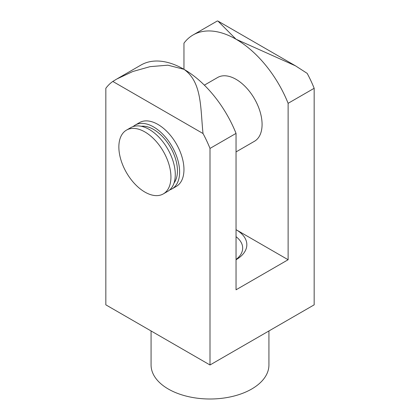 <?xml version="1.0" encoding="UTF-8"?>
<svg xmlns="http://www.w3.org/2000/svg" width="420" height="420" viewBox="0 0 420 420"><rect width="100%" height="100%" fill="white"/><g stroke="black" fill="none" stroke-linecap="round" stroke-linejoin="round"><path stroke-width="0.63" d="M193.074 34.97L217.277 21L217.928 21.047L236.04 39.228A85.932 49.613 60 0 0 193.074 34.97A85.932 49.613 60 0 0 183.96 43.181L183.96 69.3L167.858 65.184L150.119 66.644L132.804 71.51L116.792 79.013L112.812 81.443L203.023 133.523A85.932 49.613 -120 0 1 210 148.423L210 364.98L314.165 304.841L314.165 88.284A85.932 49.613 -120 0 0 307.188 73.385L295.565 65.872L217.97 21.074M204.367 85.155L217.628 77.495A36.829 21.262 60 0 1 236.04 79.322A36.829 21.262 60 0 1 260.101 111.773A36.829 21.262 60 0 1 254.452 141.283L236.04 151.914M295.565 65.872L236.04 39.228A85.932 49.613 60 0 1 288.12 103.32L288.12 259.738L236.04 229.666A36.829 21.262 180 0 1 236.04 259.738L236.04 259.738M288.12 259.738L236.04 289.805L236.04 133.392A85.932 49.613 -120 0 0 183.96 69.3A85.932 49.613 -120 0 0 140.994 65.042L117.301 78.724M169.696 189.924A36.829 21.262 -120 0 0 171.99 188.895L176.332 186.386A36.829 21.262 -120 0 0 176.332 143.861A36.829 21.262 -120 0 0 139.503 122.603L135.166 125.108A36.829 21.262 -120 0 0 133.124 126.583M112.812 81.443A85.932 49.613 -120 0 0 105.835 88.284L105.835 304.841L210 364.98M203.023 133.523C200.324 108.055 202.193 82.226 183.96 69.3M210 148.423L236.04 133.392M288.12 103.32L314.165 88.284M268.926 330.96L268.926 364.98A58.926 34.02 180 0 1 210 399A58.926 34.02 180 0 1 151.074 364.98L151.074 330.96M236.04 236.696A32.676 18.863 180 0 1 242.676 248.094A32.676 18.863 180 0 1 236.04 259.486M144.9 192.082A36.829 21.262 -120 0 0 163.312 193.904A36.829 21.262 -120 0 0 163.312 151.379A36.829 21.262 -120 0 0 126.483 130.116A36.829 21.262 -120 0 0 120.839 159.626A36.829 21.262 -120 0 0 144.9 192.082M163.312 193.904L167.653 191.399A36.829 21.262 -120 0 0 167.653 148.874A36.829 21.262 -120 0 0 130.825 127.612L126.483 130.116M174.027 183.026A33.758 19.488 -120 0 0 170.457 147.257A33.758 19.488 -120 0 0 141.267 126.278M171.99 188.895A36.829 21.262 -120 0 0 171.99 146.37A36.829 21.262 -120 0 0 135.166 125.108"/></g></svg>
